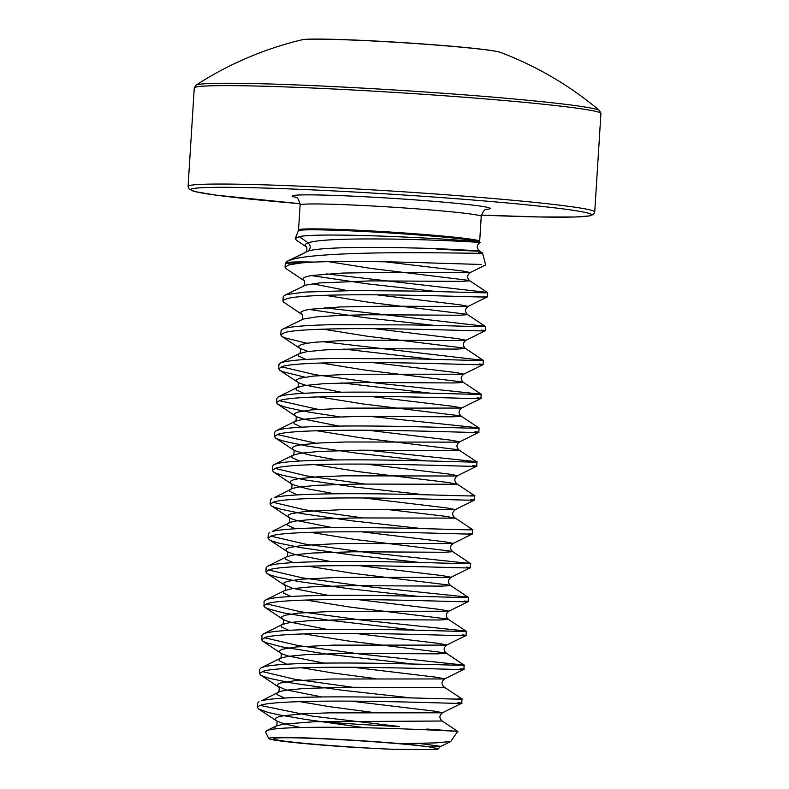 <?xml version="1.0" encoding="UTF-8"?>
<svg xmlns="http://www.w3.org/2000/svg" width="789" height="789" viewBox="0 0 789 789"><rect width="100%" height="100%" fill="white"/><g stroke="black" fill="none" stroke-linecap="round" stroke-linejoin="round"><path stroke-width="1.18" d="M500.265 52.34A100.272 4.014 -176.4 0 0 428.388 44.47A100.272 4.014 -176.4 0 0 301.812 39.854C308.134 37.724 371.866 40.14 428.19 44.352C468.745 47.419 492.77 50.082 500.265 52.34A339.546 339.546 0 0 1 599.581 110.578L599.581 110.578A202.497 8.107 -176.4 0 0 453.054 93.98A202.497 8.107 -176.4 0 0 195.978 85.192L194.272 87.974L188.078 186.401L189.173 189.153L195.524 191.717L216.462 195.208L300.086 203.69M479.771 242.223L479.682 241.316A90.745 3.629 3.6 0 0 401.739 232.804A90.745 3.629 3.6 0 0 302 229.145A90.745 3.629 3.6 0 0 298.548 229.915L298.341 230.812A90.903 3.639 -176.4 0 1 301.792 230.082A90.903 3.639 -176.4 0 1 401.108 233.712A90.903 3.639 -176.4 0 1 479.771 242.223L479.505 242.529C471.852 241.631 424.975 239.432 389.588 239.057C343.846 238.544 316.705 239.807 308.144 242.854L305.254 244.274L305.195 245.892L306.132 246.701L296.22 240.103L295.264 238.534L299.258 236.631L308.144 242.854C311.053 245.902 310.876 248.722 307.611 251.316L290.155 260.153C304.741 254.462 361.668 252.598 411.533 252.707C462.009 252.746 494.792 254.028 478.647 252.529M479.505 242.529C475.708 239.817 321.399 231.611 299.258 236.631M480.166 242.667C476.457 245.103 476.28 247.924 479.633 251.109L482.562 253.062L485.659 264.926L470.057 272.629L386.59 272.343L342.544 273.073L311.625 275.489L306.014 276.712L303.124 278.132L303.065 279.75L303.943 280.519M290.155 260.153L287.364 261.179L285.48 263.062A101.712 4.073 3.6 0 1 289.346 262.254A101.712 4.073 3.6 0 1 314.229 262.086C345.178 260.784 397.952 261.83 436.07 263.132L481.596 264.473M314.229 262.086L301.862 262.865L289.03 264.818L285.066 267.165L286.279 268.763L303.933 280.509C305.037 279.819 305.047 285.963 303.587 285.914M311.191 275.558L367.575 283.882L436.721 291.575M326.547 273.911L483.805 292.038L487.592 292.65L487.326 296.891L467.926 306.487L384.46 306.201L340.414 306.941L309.495 309.347L303.883 310.57L300.994 312L300.934 313.608L301.812 314.387C302.907 313.677 302.917 319.821 301.457 319.772M483.539 296.269C500.798 298.143 461.18 296.092 403.869 295.135C353.857 294.238 299.909 294.849 286.9 298.676L283.399 300.205L283.33 301.95L301.802 314.367M483.805 292.038C499.25 293.784 467.492 292.117 412.588 291.052L354.074 290.569L305.333 292.058L287.166 294.445L284.602 295.352L283.202 296.792L282.935 301.023M309.061 309.426L365.445 317.75L434.591 325.443M324.417 307.779L481.675 325.896L485.462 326.518L485.196 330.749L466.102 340.256L462.906 340.562L366.954 340.158L338.284 340.799L315.521 342.199L307.365 343.205L301.753 344.438L298.863 345.858L298.804 347.476L299.741 348.284L308.124 351.48M481.408 330.127C498.668 332.001 459.05 329.95 401.739 328.993C351.726 328.096 297.778 328.707 284.77 332.544L280.805 334.881L282.018 336.489L284.582 337.761L306.931 343.284M481.675 325.896C497.484 327.652 464.228 325.956 411.01 324.92L332.968 324.673C310.797 325.098 291.733 326.37 285.036 328.313L282.472 329.22L281.071 330.65L280.805 334.881M343.777 349.063L432.461 359.301M322.287 341.637L483.332 360.376L483.036 364.636L463.666 374.213L349.971 374.252L313.391 376.057L299.623 378.296L296.733 379.716L296.674 381.334L299.435 383.119L304.929 385.032L341.055 392.202M479.278 363.995C494.131 365.632 465.776 364.242 417.716 363.196C364.252 361.934 297.019 362.052 282.64 366.402L278.675 368.749L279.888 370.347L282.452 371.629L304.801 377.142M479.544 359.764C495.433 361.51 462.117 359.823 409.047 358.788L331.104 358.531C307.394 358.965 291.328 360.178 282.906 362.171L280.342 363.078L278.941 364.518L278.675 368.749M341.647 382.921L430.33 393.159M281.357 366.786L314.86 374.637L376.895 383.109L481.201 394.234L480.905 398.494L461.535 408.071L347.841 408.11L311.261 409.915L297.492 412.154L294.603 413.584L294.544 415.192L297.305 416.977L302.798 418.9L338.925 426.07M477.148 397.853C494.407 399.717 454.789 397.676 397.478 396.719C347.466 395.822 293.518 396.433 280.509 400.26L277.008 401.788L276.939 403.534L280.322 405.487L287.038 407.607L309.426 412.213L339.517 416.779M477.414 393.622C493.233 395.368 460.066 393.681 406.907 392.646C355.178 391.561 294.405 391.936 280.776 396.029L278.211 396.936L276.801 398.376L276.535 402.607M279.227 400.654L318.026 409.353M369.045 416.286L475.284 427.48L479.071 428.102L478.805 432.333L459.711 441.84L456.515 442.146L345.71 441.978L319.555 442.974L300.974 444.789L295.362 446.012L292.472 447.442L292.413 449.059L295.175 450.835L308.696 454.789L336.795 459.928M475.017 431.711C489.87 433.358 461.516 431.968 413.456 430.922C359.991 429.66 292.758 429.778 278.379 434.128L274.404 436.465L275.627 438.073L278.192 439.345L284.908 441.475L307.296 446.081L356.924 453.192L426.07 460.884M475.284 427.48C491.231 429.236 457.817 427.539 404.787 426.504C352.969 425.419 292.324 425.794 278.645 429.897L276.081 430.804L274.671 432.234L274.404 436.465M277.097 434.512L315.896 443.221M366.915 450.144L473.153 461.338L476.941 461.959L476.674 466.191L457.581 475.698L454.385 476.004L343.58 475.836L317.425 476.842L298.844 478.657L293.232 479.88L290.342 481.3L290.283 482.917L293.044 484.693L306.566 488.647L334.664 493.786M472.887 465.579C490.147 467.443 450.529 465.392 393.218 464.435C343.205 463.537 289.257 464.159 276.249 467.985L272.274 470.333L273.497 471.93L276.061 473.213L282.778 475.333L305.165 479.939L354.794 487.05L423.94 494.742M473.153 461.338C489.486 463.094 454.987 461.387 402.755 460.372C349.981 459.267 290.322 459.691 276.515 463.754L273.951 464.662L272.54 466.102L272.274 470.333M274.966 468.37L306.773 475.935L364.784 484.002M314.555 464.603L359.094 471.723L448.556 482.543L456.742 484.259L357.9 484.061L316.892 485.304L298.311 487.119L292.699 488.342L274.385 497.612C288.458 493.51 348.334 493.155 400.487 494.23C453.744 495.265 486.823 496.952 471.023 495.206L474.81 495.817L474.514 500.078L455.145 509.655L341.45 509.694L304.87 511.499L291.102 513.738L288.212 515.168L288.153 516.775L290.914 518.56L296.408 520.474L332.534 527.654M470.757 499.437C488.016 501.301 448.399 499.259 391.088 498.293C341.075 497.405 287.127 498.017 274.118 501.843L270.144 504.191L271.367 505.788L273.931 507.071L280.647 509.191L303.035 513.797L352.663 520.908L421.809 528.6M271.82 498.52L270.41 499.96L270.144 504.191M272.836 502.238L304.593 509.783L362.654 517.87M386.551 509.388L446.426 516.4L454.612 518.117L355.77 517.929L314.762 519.162L296.181 520.977L290.569 522.2L272.254 531.47C279.05 529.518 297.917 528.265 320.659 527.831C343.688 527.338 373.503 527.614 398.11 528.088C451.742 529.133 484.683 530.81 468.893 529.064L472.65 529.646L472.384 533.946L453.014 543.513L339.319 543.552L302.739 545.367L288.971 547.596L286.082 549.026L286.022 550.633L288.784 552.418L294.277 554.342L330.404 561.512M468.627 533.295C483.479 534.942 455.125 533.551 407.065 532.506C353.6 531.244 286.368 531.362 271.988 535.711L268.013 538.049L269.236 539.656L271.801 540.929L278.517 543.059L300.905 547.655L350.533 554.775L419.679 562.468M472.65 529.646L454.928 517.85C451.791 514.921 451.969 512.16 455.45 509.566L446.959 507.938L363.907 497.977M269.69 532.388L268.28 533.818L268.013 538.049M270.706 536.096L305.037 544.075L366.668 552.458L470.55 563.543L470.254 567.804L450.884 577.37L337.189 577.42L300.609 579.225L286.841 581.463L283.951 582.884L283.892 584.501L292.147 588.199L328.273 595.37M466.496 567.153C481.349 568.8 452.994 567.409 404.935 566.364C351.46 565.102 284.237 565.22 269.858 569.569L265.883 571.917L267.106 573.514L269.67 574.786L276.387 576.917L298.775 581.523L348.403 588.633L417.549 596.326M466.763 562.922C483.036 564.687 448.517 562.971 396.926 561.965C343.501 560.851 284.158 561.255 270.124 565.338L267.56 566.246L266.149 567.676L265.883 571.917M268.576 569.954L302.266 577.834L364.143 586.276L464.632 596.79C480.462 598.535 447.363 596.849 393.879 595.803C342.84 594.709 281.288 595.133 267.994 599.196L265.429 600.104L264.029 601.543L264.157 606.702L267.54 608.654L284.07 613.033L328.293 620.154L415.418 630.184M308.164 566.186L352.703 573.307L447.649 584.896L450.667 585.576L468.419 597.401L468.124 601.662L448.754 611.238L335.059 611.278L298.479 613.083L284.711 615.321L281.821 616.742L281.762 618.359L284.523 620.144L290.017 622.057L326.143 629.237M464.366 601.021C481.625 602.885 442.008 600.843 384.697 599.877C334.684 598.979 280.736 599.601 267.727 603.427L263.753 605.774M266.445 603.822L300.648 611.781L362.832 620.233L462.502 630.648C478.874 632.403 444.355 630.687 391.985 629.671L314.288 629.415C291.457 629.859 273.339 631.032 265.863 633.054L263.299 633.961L261.889 635.401L262.027 640.56L265.41 642.512L281.939 646.891L326.163 654.022L413.288 664.052M306.033 600.044L350.572 607.165L445.519 618.754L448.537 619.434L466.289 631.259L466.023 635.5L446.623 645.096L332.928 645.136L296.348 646.941L282.58 649.179L279.691 650.609L279.631 652.217L282.393 654.002L287.886 655.925L324.013 663.095M462.236 634.879C479.495 636.753 439.877 634.701 382.566 633.745C332.554 632.847 278.606 633.459 265.597 637.285L261.623 639.632M264.315 637.68L298.498 645.639L360.169 654.032L464.129 665.088L463.863 669.388L444.493 678.954L330.798 679.004L294.218 680.808L280.45 683.037L277.56 684.467L277.501 686.085L285.756 689.783L321.882 696.953M460.105 668.737C477.365 670.611 437.747 668.559 380.436 667.602C330.423 666.705 276.475 667.316 263.467 671.153L259.492 673.49L260.715 675.098L263.279 676.37L269.996 678.501L292.384 683.106L342.012 690.217L411.158 697.91M460.372 664.506C476.586 666.271 442.225 664.545 390.111 663.539C337.524 662.425 277.363 662.859 263.733 666.922L261.169 667.829L259.759 669.259L259.492 673.49M262.185 671.538L294.169 679.132L352.002 687.17M353.255 667.287L436.307 677.238L444.799 678.865C441.317 681.459 441.14 684.221 444.276 687.16L435.459 687.702L345.118 687.229L304.11 688.472L285.529 690.286L279.917 691.509L261.603 700.78C275.617 696.677 335.66 696.312 387.744 697.397C440.972 698.433 474.071 700.119 458.241 698.364L462.029 698.985L461.733 703.246L442.363 712.812L328.668 712.861L302.512 713.867L283.932 715.682L278.32 716.905L275.43 718.325L275.371 719.943L276.298 720.751L283.626 723.641L300.51 727.507M457.975 702.604C475.234 704.469 435.617 702.427 378.306 701.46C328.293 700.563 274.345 701.184 261.337 705.011L257.825 706.53L257.362 707.358L258.585 708.956L267.865 712.359L277.679 714.617L305.165 719.351L364.804 727.764M259.039 701.687L257.628 703.127L257.362 707.358M260.054 705.396L312.888 716.215L399.53 726.541A101.87 4.073 3.6 0 1 321.744 721.718M426.849 729.046L457.669 731.344L450.775 741.492L440.232 746.68L430.054 746.936A1018.648 1018.648 0 0 0 426.839 746.502M393.652 749.343L434.936 749.55L438.339 748.879L427.924 746.66A84.028 3.363 3.6 0 0 283.843 737.774A84.028 3.363 3.6 0 0 276.466 738.031A84.028 3.363 3.6 0 0 303.193 743.208A84.028 3.363 3.6 0 0 393.652 749.343L354.064 747.37A88.565 3.541 3.6 0 1 268.753 738.534A88.565 3.541 3.6 0 1 272.106 737.705A88.565 3.541 3.6 0 1 401.029 743.692L435.607 742.893L450.775 741.492M454.533 731.127C468.558 732.074 437.086 729.904 387.093 728.355C338.057 726.758 280.194 726.58 268.497 730.072L266.554 730.752L265.597 732.192L268.753 738.534M427.924 746.66L401.029 743.692M307.611 251.316C315.028 247.864 357.101 246.513 411.128 247.943C457.65 248.663 524.961 254.097 436.781 249.058C524.961 254.097 457.65 248.663 411.128 247.943C357.101 246.513 315.028 247.864 307.611 251.316L287.364 261.189M479.682 241.316L481.251 216.403A90.745 3.629 -176.4 0 0 415.468 208.76A90.745 3.629 -176.4 0 0 303.568 204.243A90.745 3.629 -176.4 0 0 300.116 205.012C298.064 195.366 295.52 198.108 295.392 197.082M486.3 209.332A99.236 3.975 -176.4 0 0 418.318 200.12A99.236 3.975 -176.4 0 0 321.133 195.031A99.236 3.975 -176.4 0 0 295.983 197.358M599.581 110.578L600.922 113.557L594.728 211.985L593.555 214.371L589.807 215.88L575.22 216.995L539.36 216.965L481.438 215.101A200.672 8.028 -176.4 0 0 590.586 214.006A200.672 8.028 -176.4 0 0 446.022 197.94A200.672 8.028 -176.4 0 0 204.834 187.585A200.672 8.028 -176.4 0 0 300.086 203.68M594.728 211.985A203.73 8.156 -176.4 0 0 447.047 194.834A203.73 8.156 -176.4 0 0 188.078 186.401M600.922 113.557A203.73 8.156 -176.4 0 0 453.241 96.406A203.73 8.156 -176.4 0 0 194.272 87.974M428.151 44.352A99.365 3.975 -176.4 0 0 305.037 39.45M497.109 51.532A99.365 3.975 -176.4 0 0 428.22 44.362M301.862 262.865A101.87 4.073 -176.4 0 0 289.139 263.191A101.87 4.073 -176.4 0 0 285.253 264.059L285.066 267.165M385.397 261.82L461.871 270.913L470.362 272.54C466.881 275.134 466.713 277.896 469.84 280.825L461.023 281.377L370.682 280.894L319.249 282.945L305.481 285.174L284.602 295.352M312.385 283.754L347.446 290.628M376.688 294.82L459.74 304.771L468.232 306.398C464.751 308.992 464.583 311.754 467.709 314.683L458.892 315.235L368.552 314.762L339.881 315.403L317.119 316.803L303.351 319.042L282.472 329.22M374.558 328.678L457.61 338.639L466.102 340.256C462.62 342.85 462.453 345.612 465.579 348.551L456.762 349.093L366.421 348.62L325.413 349.862L306.832 351.677L299.406 353.6L298.331 354.32L298.272 355.938L305.905 359.459M372.428 362.536L455.48 372.497L463.971 374.124C460.49 376.708 460.322 379.479 463.449 382.409L454.632 382.951L364.291 382.478L323.283 383.72L304.702 385.535L297.275 387.458L296.2 388.188L296.141 389.796L303.775 393.317M370.297 396.403L453.35 406.355L461.841 407.982C458.36 410.576 458.182 413.337 461.318 416.267L452.501 416.819L362.161 416.345L321.153 417.578L302.572 419.393L295.145 421.316L294.07 422.046L294.011 423.663L301.645 427.184M368.167 430.261L451.219 440.213L459.711 441.84C456.229 444.434 456.052 447.195 459.188 450.134L450.371 450.677L360.031 450.203L319.022 451.446L300.441 453.261L293.015 455.184L291.94 455.904L291.881 457.521L299.514 461.042M366.037 464.119L449.089 474.081L457.581 475.698C454.099 478.292 453.922 481.053 457.058 483.992L474.781 495.788M361.776 531.845L444.828 541.796L453.32 543.424C449.838 546.018 449.661 548.779 452.797 551.708L443.98 552.261L353.64 551.787L312.631 553.03L294.05 554.845L286.624 556.768L285.549 557.488L285.49 559.105L293.123 562.626M359.646 565.703L442.698 575.664L451.19 577.282C447.708 579.876 447.531 582.637 450.667 585.576L441.85 586.119L351.509 585.645L310.501 586.888L291.92 588.702L284.494 590.626L283.419 591.346L283.359 592.963L290.993 596.484M357.516 599.561L440.568 609.522L449.059 611.15C445.578 613.743 445.4 616.505 448.537 619.434L439.72 619.986L349.379 619.503L308.371 620.746L289.79 622.56L282.363 624.484L281.288 625.213L281.229 626.821L288.863 630.342M355.385 633.429L438.437 643.38L446.929 645.007C443.448 647.601 443.27 650.363 446.406 653.292L437.589 653.844L347.249 653.371L306.24 654.614L287.66 656.418L280.233 658.342L279.158 659.071L279.099 660.689L286.732 664.21M351.125 701.145L434.177 711.106L442.668 712.723C439.187 715.317 439.009 718.089 442.146 721.018L314.308 721.738L283.399 724.144L275.972 726.067L274.897 726.797L275.361 728.918M418.545 743.346L440.292 746.295L438.339 748.879M328.559 261.682L371.875 268.556L466.822 280.144L469.84 280.825L487.563 292.62M325.206 295.293L369.745 302.424L464.691 314.002L467.709 314.683L485.432 326.488M323.076 329.161L367.615 336.282L462.561 347.87L465.579 348.551L483.302 360.346M320.945 363.019L365.485 370.14L460.431 381.728L463.449 382.409L481.172 394.204M318.815 396.877L363.354 403.998L458.301 415.586L461.318 416.267L479.041 428.062M316.685 430.735L361.224 437.865L456.17 449.454L459.188 450.134L476.911 461.93M273.497 471.93L291.151 483.677C292.255 482.986 292.265 489.131 290.806 489.081L289.81 489.772L289.75 491.379L297.384 494.9M271.367 505.788L289.021 517.535C290.125 516.844 290.135 522.989 288.675 522.939L287.679 523.63L287.62 525.237L295.254 528.758M310.294 532.319L354.833 539.449L449.779 551.038L452.797 551.708L470.52 563.514M303.903 633.902L348.442 641.023L443.388 652.611L446.406 653.292L464.129 665.088M301.773 667.76L331.587 672.79L375.899 678.698M260.715 675.098L278.369 686.844C279.474 686.154 279.484 692.298 278.024 692.249L277.028 692.929L276.969 694.547L284.602 698.068M299.642 701.628L329.457 706.658L373.769 712.556M298.548 229.915L300.116 205.012M481.251 216.403C484.485 207.093 486.665 210.13 486.921 209.134M301.812 39.854A339.546 339.546 0 0 0 195.978 85.192M298.341 230.812L295.264 238.534M421.74 745.842A1018.648 1018.648 0 0 0 403.11 743.652M306.063 246.651C307.168 245.961 307.177 252.105 305.718 252.056M282.018 336.489L299.672 348.235C300.777 347.545 300.787 353.689 299.327 353.64L280.342 363.078M279.888 370.347L297.542 382.093C298.646 381.403 298.656 387.547 297.197 387.498L278.211 396.936M277.758 404.205L295.411 415.951C296.516 415.261 296.526 421.405 295.066 421.356L276.081 430.804M275.627 438.073L293.281 449.819C294.386 449.128 294.396 455.273 292.936 455.223L273.951 464.662M269.236 539.656L286.89 551.403C287.995 550.702 288.005 556.856 286.545 556.807L267.56 566.246M267.106 573.514L284.76 585.26C285.865 584.57 285.874 590.714 284.415 590.665L265.429 600.104M264.976 607.372L282.63 619.118C283.734 618.428 283.744 624.572 282.284 624.523L263.299 633.961M262.845 641.23L280.499 652.976C281.604 652.286 281.614 658.43 280.154 658.381L261.169 667.829M258.585 708.956L276.239 720.702C277.343 720.012 277.353 726.156 275.894 726.107L266.554 730.752M285.48 263.062L285.253 264.059M444.276 687.16L461.999 698.955M442.146 721.018L457.669 731.344"/></g></svg>
